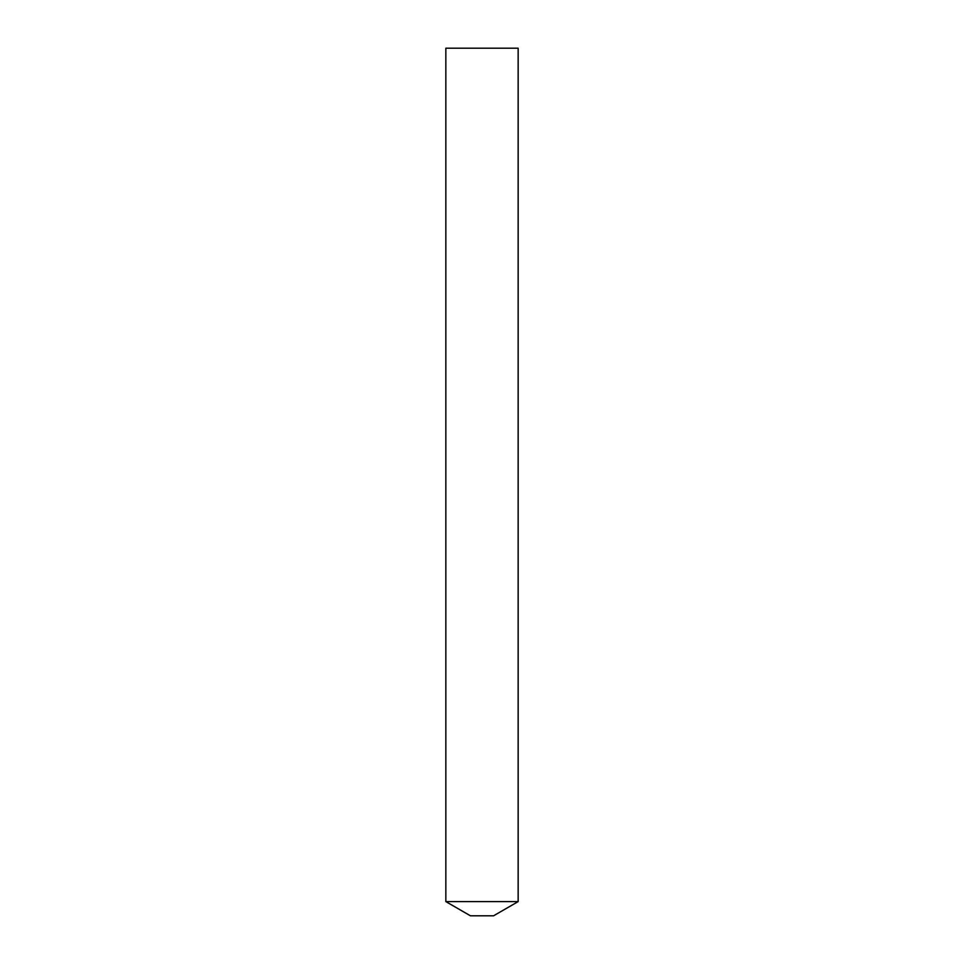 <?xml version="1.0" encoding="UTF-8"?>
<svg xmlns="http://www.w3.org/2000/svg" width="964" height="964" viewBox="0 0 964 964"><rect width="100%" height="100%" fill="white"/><g stroke="black" fill="none" stroke-linecap="round" stroke-linejoin="round"><path stroke-width="1.45" d="M493.568 915.8L470.432 915.8L445.85 901.605L518.15 901.605L445.85 901.605L445.85 48.2L518.15 48.2L518.15 901.605L493.568 915.8"/></g></svg>
